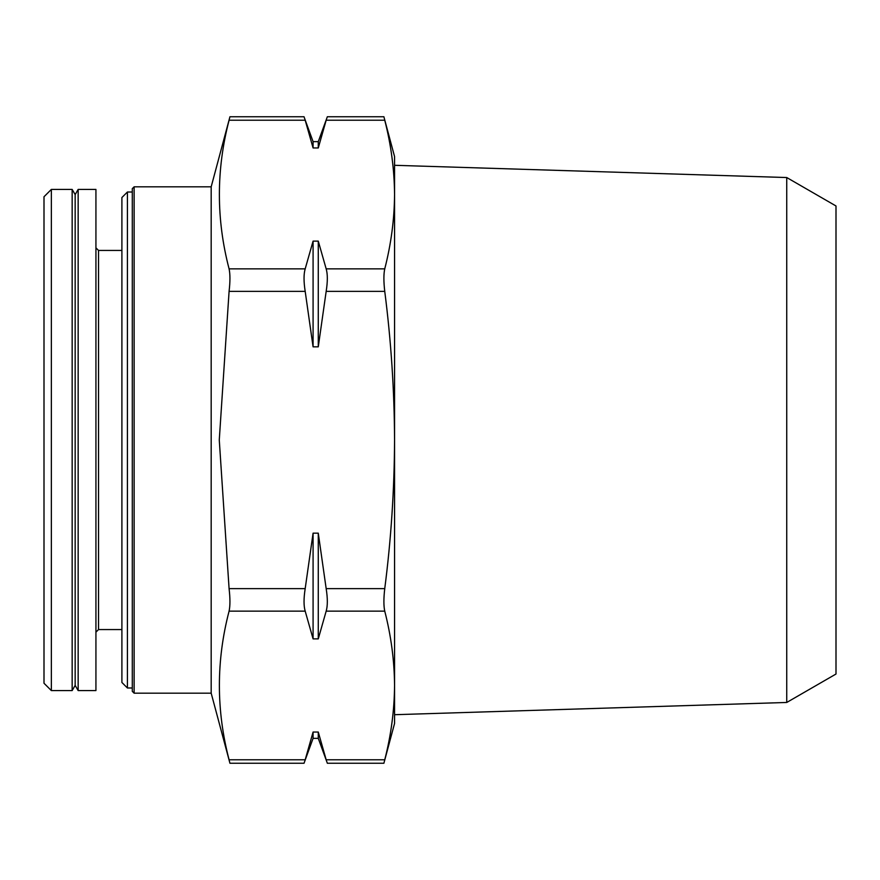 <?xml version="1.0" encoding="UTF-8"?>
<svg xmlns="http://www.w3.org/2000/svg" width="880" height="880" viewBox="0 0 880 880"><rect width="100%" height="100%" fill="white"/><g stroke="black" fill="none" stroke-linecap="round" stroke-linejoin="round"><path stroke-width="1.32" d="M318.274 732.039L313.082 732.039L313.082 738.353L318.274 738.353L318.274 732.039L326.172 759.781C327.712 764.313 327.712 764.313 326.172 759.781L326.348 760.309M327.239 762.916L318.274 738.353M326.172 759.781L384.747 759.781C383.614 764.335 383.614 764.335 384.747 759.781C383.614 764.335 383.614 764.335 384.747 759.781C391.105 735.009 394.372 710.237 394.559 685.454C394.372 660.682 391.105 635.91 384.747 611.138C383.614 605.913 383.614 598.422 384.747 588.643C391.083 539.451 394.35 489.907 394.559 440C394.361 390.511 391.094 340.956 384.747 291.357C383.614 281.578 383.614 274.087 384.747 268.862C391.105 244.09 394.372 219.318 394.559 194.546C394.372 169.763 391.105 144.991 384.747 120.219C383.614 115.665 383.614 115.665 384.747 120.219L326.172 120.219C327.712 115.687 327.712 115.687 326.172 120.219C327.712 115.687 327.712 115.687 326.172 120.219L318.274 147.961L313.082 147.961L313.082 141.647L304.194 117.26M313.082 638.88L318.274 638.88L326.172 611.138C327.712 605.902 327.712 598.411 326.172 588.643L318.274 533.159L313.082 533.159L305.184 588.643C303.655 598.411 303.655 605.902 305.184 611.138L313.082 638.88L313.082 533.159M313.082 346.841L318.274 346.841L326.172 291.357C327.712 281.589 327.712 274.098 326.172 268.862L318.274 241.12L313.082 241.12L305.184 268.862C303.655 274.098 303.655 281.589 305.184 291.357L313.082 346.841L313.082 241.12M305.008 119.691L305.184 120.219C303.655 115.687 303.655 115.687 305.184 120.219L229.086 120.219C230.219 115.665 230.219 115.665 229.086 120.219C230.219 115.665 230.219 115.665 229.086 120.219C216.15 169.763 216.15 219.318 229.086 268.862C230.219 274.087 230.219 281.578 229.086 291.357L219.274 440L229.086 588.643C230.219 598.422 230.219 605.913 229.086 611.138C216.15 660.682 216.15 710.237 229.086 759.781C230.219 764.335 230.219 764.335 229.086 759.781L305.184 759.781C303.655 764.313 303.655 764.313 305.184 759.781C303.655 764.313 303.655 764.313 305.184 759.781L313.082 732.039M134.123 186.824L134.123 693.176L132.286 691.339L132.286 188.661L134.123 186.824L211.178 186.824L211.178 693.176L229.933 763.202M51.348 189.42L44 196.757L44 683.243L51.348 690.58L72.16 690.58L72.16 189.42L51.348 189.42L51.348 690.58M72.16 189.42L75.163 194.612L75.163 685.388L72.16 690.58M78.155 440L78.155 690.58L95.931 690.58L95.931 189.42L78.155 189.42L78.155 440M127.413 687.984L127.413 192.016L121.902 197.527L121.902 682.473L127.413 687.984L132.286 687.984M305.184 120.219L313.082 147.961M786.742 702.46L786.742 177.54L836 205.975L836 674.025L786.742 702.46L394.559 714.703M383.9 116.798L394.559 156.563L394.559 723.437L383.9 763.202M318.274 147.961L318.274 141.647L313.082 141.647M318.274 346.841L318.274 241.12M318.274 638.88L318.274 533.159M326.172 611.138L384.747 611.138M326.172 588.643L384.747 588.643M326.172 291.357L384.747 291.357M326.172 268.862L384.747 268.862M95.931 247.841L98.527 250.437L98.527 629.563L95.931 632.159M229.086 588.643L305.184 588.643M229.086 611.138L305.184 611.138M229.086 268.862L305.184 268.862M229.086 291.357L305.184 291.357M327.327 763.257L383.9 763.257M327.327 116.743L383.9 116.743M211.178 186.824L229.933 116.798M75.163 685.388L78.155 690.58M75.163 194.612L78.155 189.42M98.527 629.563L121.902 629.563M98.527 250.437L121.902 250.437M127.413 192.016L132.286 192.016M134.123 693.176L211.178 693.176M229.944 763.257L304.04 763.257M229.944 116.743L304.04 116.743M786.742 177.54L394.559 165.297M318.274 141.647L327.316 116.82M313.082 738.353L304.051 763.18"/></g></svg>
